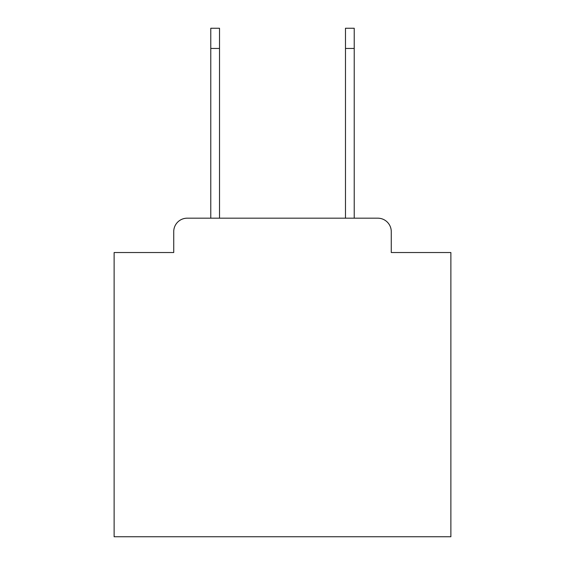 <?xml version="1.0" encoding="UTF-8"?>
<svg xmlns="http://www.w3.org/2000/svg" width="565" height="565" viewBox="0 0 565 565"><rect width="100%" height="100%" fill="white"/><g stroke="black" fill="none" stroke-linecap="round" stroke-linejoin="round"><path stroke-width="0.85" d="M173.73 231.65L173.73 252.527L173.73 231.65A13.468 13.468 0 0 1 187.199 218.182L210.773 218.182L210.773 28.25L219.524 28.25L219.524 218.182L345.476 218.182L345.476 28.25L354.227 28.25L354.227 48.456L345.476 48.456M391.27 252.527L391.27 231.65L391.27 252.527L450.877 252.527L450.877 536.75L114.123 536.75L114.123 252.527L173.73 252.527M391.27 231.65A13.468 13.468 0 0 0 377.801 218.182L187.199 218.182M354.227 48.456L354.227 218.182L377.801 218.182M210.773 48.456L219.524 48.456"/></g></svg>
